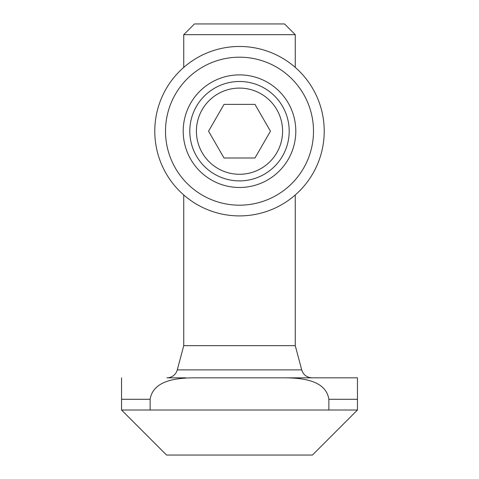 <?xml version="1.0" encoding="UTF-8"?>
<svg xmlns="http://www.w3.org/2000/svg" width="479" height="479" viewBox="0 0 479 479"><rect width="100%" height="100%" fill="white"/><g stroke="black" fill="none" stroke-linecap="round" stroke-linejoin="round"><path stroke-width="0.72" d="M185.786 377.835L166.92 377.835A10.724 10.724 0 0 0 177.278 369.878L183.738 345.664L295.262 345.664L301.722 369.878C303.111 374.279 306.075 376.901 310.614 377.739L312.08 377.835M170.267 377.835L182.427 377.835M328.863 410.012L328.863 399.288L357.46 399.288L357.46 377.835L193.702 377.835C177.721 377.997 153.172 379.919 150.137 399.288L150.137 410.012L357.46 410.012L312.422 455.05L166.578 455.05L121.54 410.012L150.137 410.012M183.738 34.674L194.462 23.95L284.538 23.95L295.262 34.674L183.738 34.674L183.738 67.413L181.589 69.353M121.54 377.835L121.54 410.012M328.863 399.288C325.828 379.919 301.279 377.997 285.298 377.835M357.46 399.288L357.46 410.012M196.408 131.186A43.092 43.092 0 0 1 261.049 93.866A43.092 43.092 0 0 1 261.049 168.506A43.092 43.092 0 0 1 196.408 131.186M239.5 81.49A49.696 49.696 0 0 1 289.196 131.186A49.696 49.696 0 0 1 239.5 180.888A49.696 49.696 0 0 1 189.804 131.186A49.696 49.696 0 0 1 239.5 81.49M254.978 157.998L224.022 157.998L208.545 131.186L224.022 104.38L254.978 104.38L270.455 131.186L254.978 157.998M297.022 68.988L295.262 67.407L295.262 34.674M324.217 131.186A84.717 84.717 0 0 1 239.5 215.909A84.717 84.717 0 0 1 154.783 131.186A84.717 84.717 0 0 1 239.5 46.469A84.717 84.717 0 0 1 324.217 131.186M181.589 193.025L183.738 194.971M297.022 193.39L295.262 194.971M239.5 205.186A73.994 73.994 0 0 1 165.506 131.186A73.994 73.994 0 0 1 239.5 57.193A73.994 73.994 0 0 1 313.494 131.186A73.994 73.994 0 0 1 239.5 205.186M239.5 74.886A56.3 56.3 0 0 1 295.8 131.186A56.3 56.3 0 0 1 239.5 187.487A56.3 56.3 0 0 1 183.2 131.186A56.3 56.3 0 0 1 239.5 74.886M177.278 369.878L301.722 369.878M121.54 399.288L150.137 399.288M183.738 194.965L183.738 345.664M295.262 194.965L295.262 345.664"/></g></svg>
